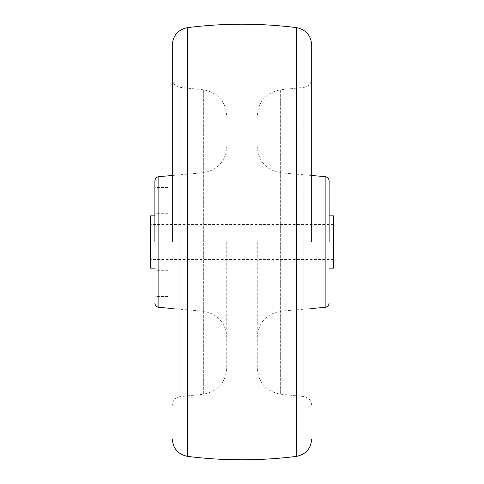<?xml version="1.0" encoding="UTF-8"?>
<svg xmlns="http://www.w3.org/2000/svg" width="484" height="484" viewBox="0 0 484 484"><rect width="100%" height="100%" fill="white"/><g stroke="black" fill="none" stroke-linecap="round" stroke-linejoin="round"><path stroke-width="0.36" stroke-dasharray="2.42 1.81" d="M172.304 242L172.304 44.903L172.304 242M311.696 242L311.696 44.903L311.696 242M226.754 368.209C225.562 382.82 217.758 391.483 203.353 394.2L203.353 89.8L203.353 394.2L180.102 396.644L180.102 87.356L180.102 396.644C175.305 397.552 172.703 400.437 172.304 405.308M226.754 115.791C225.562 101.18 217.758 92.517 203.353 89.8L180.102 87.356C175.305 86.448 172.703 83.563 172.304 78.692M226.754 242L226.754 368.209L226.754 242M257.246 115.791C258.438 101.18 266.242 92.517 280.647 89.8L280.647 394.2L280.647 89.8L303.898 87.356L303.898 242L303.898 87.356C308.695 86.448 311.297 83.563 311.696 78.692M257.246 368.209C258.438 382.82 266.242 391.483 280.647 394.2L303.898 396.644L303.898 242L303.898 396.644C308.695 397.552 311.297 400.437 311.696 405.308M257.246 242L257.246 368.209L257.246 242M154.88 242L154.88 180.998L154.88 242M329.12 242L329.12 180.998L329.12 242M167.948 242L167.948 187.55L167.948 242M333.476 215.864L333.476 268.136M333.476 242L333.476 224.576L333.476 242M150.524 215.864L150.524 268.136M187.55 456.382L187.55 27.618M296.45 27.618L296.45 456.382M202.899 242L202.899 311.194L202.899 242M158.855 307.34L158.855 176.66M281.101 242L281.101 311.194L281.101 242M325.145 176.66L325.145 307.34M172.304 308.52L202.899 311.194C217.552 313.729 225.508 322.411 226.754 337.233M311.696 308.52L281.101 311.194C266.448 313.729 258.492 322.411 257.246 337.233M172.304 175.48L202.899 172.806C217.552 170.271 225.508 161.589 226.754 146.767M311.696 175.48L281.101 172.806C266.448 170.271 258.492 161.589 257.246 146.767M167.948 187.55L154.88 187.55M167.948 296.45L154.88 296.45M167.948 296.232L154.88 296.232M333.476 224.576L150.524 224.576M167.948 187.768L154.88 187.768M333.476 259.424L150.524 259.424M167.948 213.686L154.88 213.686M167.948 268.136L154.88 268.136M167.948 270.314L154.88 270.314M167.948 215.864L154.88 215.864"/><path stroke-width="0.73" d="M172.304 242L172.304 44.903L172.304 242M311.696 242L311.696 44.903L311.696 242M154.88 242L154.88 180.998L154.88 242M329.12 242L329.12 180.998L329.12 242M329.12 268.136L333.476 268.136L333.476 215.864L329.12 215.864M154.88 268.136L150.524 268.136L150.524 215.864L154.88 215.864M172.304 44.903C173.06 35.326 178.142 29.56 187.55 27.618L187.55 456.382C223.85 460.937 260.15 460.937 296.45 456.382L296.45 27.618C305.858 29.56 310.94 35.326 311.696 44.903M172.304 175.48L158.855 176.66L158.855 307.34L172.304 308.52M311.696 308.52L325.145 307.34L325.145 176.66L311.696 175.48M187.55 27.618C223.85 23.063 260.15 23.063 296.45 27.618M187.55 456.382C178.142 454.44 173.06 448.674 172.304 439.097M296.45 456.382C305.858 454.44 310.94 448.674 311.696 439.097M158.855 176.66C156.417 177.083 155.092 178.536 154.88 180.998M325.145 176.66C327.583 177.083 328.908 178.536 329.12 180.998M158.855 307.34C156.417 306.916 155.092 305.464 154.88 303.002M325.145 307.34C327.583 306.916 328.908 305.464 329.12 303.002"/></g></svg>
